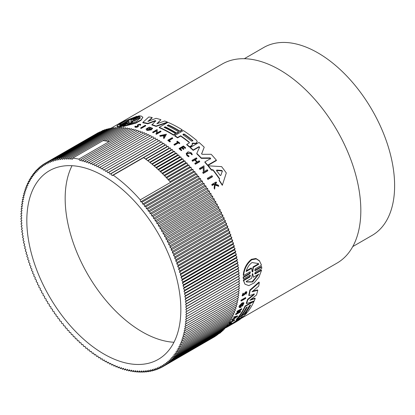 <?xml version="1.0" encoding="UTF-8"?>
<svg xmlns="http://www.w3.org/2000/svg" width="415" height="415" viewBox="0 0 415 415"><rect width="100%" height="100%" fill="white"/><g stroke="black" fill="none" stroke-linecap="round" stroke-linejoin="round"><path stroke-width="0.62" d="M261.533 270.305L255.267 273.921L254.95 273.526L261.217 269.911L261.533 270.305L258.986 277.132L254.141 282.911L248.808 285.613L244.98 284.197L243.283 280.265L249.55 276.649L250.209 275.591M243.283 280.265L243.6 280.659L249.861 277.038L250.421 275.342L249.887 275.29L243.434 279.015L243.107 277.049L249.56 273.329L250.193 272.256M243.107 277.049L243.429 277.453L249.882 273.729L250.39 271.991L249.846 271.924L243.579 275.544L243.252 275.14C243.901 268.495 246.629 263.214 251.433 259.302L255.92 258.478L259.365 260.698L261.512 265.19L255.246 268.811L254.737 270.554L255.277 270.611L261.73 266.887L261.735 268.453L255.282 272.178L254.737 273.874L255.267 273.921M255.277 270.611L254.955 270.212L261.409 266.487L261.73 266.887M241.188 301.031L240.902 300.673A114.898 66.338 -120 0 0 241.037 300.164L245.545 297.56L245.83 297.918A115.349 66.597 60 0 1 245.696 298.427L241.188 301.031A115.349 66.597 -120 0 0 241.323 300.522L245.83 297.918M229.262 323.882L228.987 323.534A114.898 66.338 -120 0 0 230.164 322.232L234.454 319.757L234.729 320.1A115.349 66.597 60 0 1 234.439 320.432L230.579 322.663A115.349 66.597 -120 0 1 229.687 323.638L229.262 323.882A115.349 66.597 -120 0 0 230.444 322.58L234.729 320.1M226.927 325.687L230.486 323.633A114.898 66.338 -120 0 0 231.134 323.036L231.497 322.829L231.778 323.176A115.349 66.597 60 0 1 230.185 324.592L229.728 324.68M246.401 292.658L245.364 293.281L244.513 294.712L242.381 295.983L242.09 295.62L243.112 293.083L243.475 293.867L242.837 295.449L244.155 294.671L246.074 292.103L246.899 292.087L246.022 294.256L245.644 293.493L246.168 292.585M244.155 294.671L243.859 294.308L245.779 291.735L246.603 291.719L246.899 292.087M246.022 294.256L245.644 293.493M225.76 327.119L227.508 326.107L227.788 326.46A115.349 66.597 60 0 1 226.253 327.508L225.827 327.637A115.349 66.597 60 0 1 224.614 328.457L224.546 328.493M234.112 318.129L234.387 318.471L232.478 319.877A115.349 66.597 60 0 1 232.151 320.318L231.876 319.97A114.898 66.338 -120 0 0 232.198 319.534L234.112 318.129A114.898 66.338 -120 0 0 234.527 317.532M234.387 318.471A115.349 66.597 -120 0 0 235.17 317.345L233.987 317.693L233.707 317.351A114.898 66.338 -120 0 0 234.008 316.878L237.473 315.857L237.748 316.199L232.151 320.318M238.615 312.267L240.244 311.328L240.524 311.67A115.349 66.597 60 0 1 240.301 312.075L235.793 314.674L235.518 314.331A114.898 66.338 -120 0 0 235.736 313.932L238.988 310.965M236.322 313.59L236.602 313.937L240.435 310.13L237.167 312.013L236.892 311.67A114.898 66.338 -120 0 0 237.095 311.24L241.603 308.641L241.883 308.983L237.349 313.501L240.524 311.67M238.999 306.69L239.367 307.645L238.999 306.69A114.898 66.338 -120 0 0 239.284 305.902L242.116 302.872L243.667 302.691L243.953 303.038L242.479 306.146L241.955 305.559L243.045 303.801M240.695 306.991L240.415 306.644A114.898 66.338 -120 0 0 240.767 305.715L241.219 305.456L241.504 305.803L241.053 306.062A115.349 66.597 60 0 1 240.695 306.991L240.072 306.944L242.184 303.884L243.252 303.749L242.236 305.907M249.954 305.399A114.898 66.338 -120 0 1 244.866 313.159L245.141 313.507A115.349 66.597 -120 0 0 250.603 305.02L249.332 305.756A115.349 66.597 60 0 1 243.87 314.238L241.831 315.416L241.551 315.073A114.898 66.338 -120 0 0 246.64 307.308M241.831 315.416A115.349 66.597 -120 0 0 247.293 306.934L246.277 307.52A115.349 66.597 60 0 1 240.809 316.002L238.765 317.185L238.49 316.842A114.898 66.338 -120 0 0 245.073 306.016L253.28 301.28M246.557 312.687L246.78 312.967A115.349 66.597 60 0 1 238.589 320.339L228.743 326.107L228.458 325.754A114.898 66.338 -120 0 0 230.413 324.452L233.868 322.403L234.148 322.751A115.349 66.597 -120 0 0 239.528 318.02L236.488 319.778L236.213 319.431A114.898 66.338 -120 0 0 237.837 317.625L238.713 317.122M240.954 315.825L241.779 315.348M244.01 314.062L245.089 313.439M233.868 322.403A114.898 66.338 -120 0 0 238.075 318.865M249.856 290.085L250.146 290.448A115.349 66.597 60 0 1 249.036 295.641L248.751 295.283A114.898 66.338 -120 0 0 249.856 290.085L258.996 282.076L259.292 282.449A115.349 66.597 60 0 1 258.69 286.137L252.03 291.807L257.798 290.256A115.349 66.597 60 0 1 256.444 295.039L249.856 300.273L255.209 298.515A115.349 66.597 60 0 1 254.198 300.958L246.515 303.593A115.349 66.597 -120 0 0 247.895 299.682L254.058 294.728L253.939 293.773M252.782 291.174L257.513 289.898L257.798 290.256M250.805 299.526L254.929 298.167L255.209 298.515M246.515 303.593L246.235 303.24A114.898 66.338 -120 0 0 247.61 299.329L253.773 294.375M227.622 326.252A114.898 66.338 -120 0 0 227.892 326.097L228.468 325.765M212.423 176.37L212.423 176.816L207.915 179.415A114.898 66.338 -120 0 0 207.412 178.735L207.412 178.294L211.92 175.69A115.349 66.597 60 0 1 212.423 176.37L207.915 178.974A115.349 66.597 -120 0 0 207.412 178.294M172.702 138.06L168.838 140.291A115.349 66.597 -120 0 1 170.399 141.333L169.974 141.951A114.898 66.338 -120 0 0 167.899 140.566L167.899 140.197L172.184 137.718A115.349 66.597 60 0 1 172.702 138.06L172.702 138.428L169.138 140.488M179.794 143.097L179.43 143.683A114.898 66.338 -120 0 0 178.45 142.936L174.523 145.203A114.898 66.338 -120 0 0 174.01 144.825L174.01 144.451L177.936 142.184A115.349 66.597 -120 0 0 176.883 141.416L177.247 141.204A115.349 66.597 60 0 1 179.794 143.097L179.43 143.683M177.656 142.35A114.898 66.338 -120 0 0 176.883 141.785L176.883 141.416M192.238 154.364L191.621 154.313L190.931 153.135L186.776 153.7L187.487 155.122L188.939 155.926L188.867 156.782L188.867 156.393L187.046 155.381L186.148 153.591L188.073 151.797L191.372 152.881L192.238 154.364L192.238 154.754L191.621 154.702L190.931 153.524L187.362 153M188.867 156.782L187.046 155.765L186.148 153.591M214.654 189.141L214.654 188.664A115.349 66.597 -120 0 0 214.156 187.907L214.156 188.379A114.898 66.338 -120 0 1 214.654 189.141L215.11 185.064L218.721 186.325L218.721 185.847A115.349 66.597 60 0 0 218.233 185.111L215.255 184.089A115.349 66.597 -120 0 0 214.851 183.492L216.506 182.538L216.506 182.999L215.074 183.824M214.571 184.877L213.735 184.602L212.215 185.479A114.898 66.338 -120 0 0 211.832 184.919L211.832 184.457L216.122 181.978A115.349 66.597 -120 0 1 216.506 182.538M185.287 148.409L185.65 147.818L185.287 148.409A114.898 66.338 -120 0 0 183.529 146.936L182.522 147.517M183.529 146.936L183.529 146.557L182.252 147.299A115.349 66.597 60 0 1 184.006 148.767L183.482 149.447A114.898 66.338 -120 0 0 181.729 147.979L180.255 148.829M181.729 147.979L181.729 147.6L179.986 148.606A115.349 66.597 60 0 1 181.739 150.074L181.36 150.676A114.898 66.338 -120 0 0 179.14 148.819L179.14 148.446L183.43 145.971A115.349 66.597 60 0 1 185.65 147.818M196.772 162.192A114.898 66.338 -120 0 0 194.723 160.029L192.602 161.259A114.898 66.338 -120 0 0 192.088 160.73L192.088 160.335L196.378 157.861A115.349 66.597 -120 0 1 196.886 158.385L196.886 158.779L195.226 159.744M196.886 158.385L194.977 159.49A115.349 66.597 60 0 1 197.27 161.902L199.179 160.802A115.349 66.597 60 0 1 199.688 161.352L199.688 161.757L195.403 164.231A114.898 66.338 -120 0 0 194.894 163.681L194.894 163.277L197.016 162.052A115.349 66.597 -120 0 0 194.723 159.635L192.602 160.859A115.349 66.597 -120 0 0 192.088 160.335M207.796 170.378L207.796 170.804L203.288 173.408A114.898 66.338 -120 0 0 202.779 172.78L203.366 172.018L203.272 167.136L200.009 169.024A115.349 66.597 -120 0 0 199.496 168.428L204.009 165.824L204.118 171.587L207.293 169.756A115.349 66.597 60 0 1 207.796 170.378L203.288 172.982A115.349 66.597 -120 0 0 202.779 172.355M203.366 172.443L203.272 167.551L200.009 169.439A114.898 66.338 -120 0 0 199.496 168.843L199.496 168.428M226.3 172.956L222.305 185.323A114.898 66.338 -120 0 0 219.146 180.587L219.634 178.73A115.349 66.597 -120 0 0 213.014 169.792L211.427 169.688A115.349 66.597 -120 0 0 208.273 165.829L221.605 166.623A115.349 66.597 60 0 1 226.3 172.956L222.305 185.323M219.525 179.036A114.898 66.338 -120 0 0 213.014 170.223L211.427 170.119A114.898 66.338 -120 0 0 208.273 166.244L208.273 165.829M180.629 136.11L180.629 135.741A115.349 66.597 -120 0 1 189.193 142.148L189.193 142.521A114.898 66.338 -120 0 0 180.629 136.11L177.589 137.863A114.898 66.338 -120 0 0 174.715 135.954L174.715 135.586L183.383 130.585A115.349 66.597 60 0 1 196.549 140.327L197.25 141.619L196.549 143.113L195.564 143.683L192.622 143.46L192.187 143.896M192.109 143.325L192.441 144.721L191.574 145.976L189.567 147.138A114.898 66.338 -120 0 0 186.766 144.778L186.766 144.399L189.193 142.993L189.193 142.148M201.747 154.079L201.607 153.607L202.297 154.313L211.178 154.292A115.349 66.597 60 0 1 216.376 160.164L216.376 160.579L207.713 165.58A114.898 66.338 -120 0 0 204.875 162.306L204.875 161.897L210.623 158.577L210.213 157.892L201.27 157.965A115.349 66.597 -120 0 0 196.793 153.41L199.615 147.097L198.935 146.671L193.193 149.986A115.349 66.597 -120 0 0 190.35 147.439L199.018 142.438A115.349 66.597 60 0 1 204.216 147.201L201.607 153.856M210.623 158.987L210.213 158.297L201.27 158.364A114.898 66.338 -120 0 0 196.793 153.804L196.793 153.41M199.615 147.481L198.935 147.055L193.193 150.375A114.898 66.338 -120 0 0 190.35 147.823L190.35 147.439M204.216 147.201L201.607 154.001M241.182 318.424L337.032 263.089A114.898 66.338 -120 0 0 354.643 171.022A114.898 66.338 -120 0 0 279.58 69.772A114.898 66.338 -120 0 0 222.134 64.081L110.463 128.551M176.588 133.423L176.588 133.054L178.626 131.877L178.626 132.25L176.588 133.423A114.898 66.338 -120 0 0 173.034 131.285A114.898 66.338 -120 0 0 165.129 127.161L165.129 126.793L164.107 127.379A115.349 66.597 60 0 1 175.566 133.646L175.566 134.014L173.522 135.191A114.898 66.338 -120 0 0 169.968 133.054A114.898 66.338 -120 0 0 159.261 127.69L159.261 127.317L167.925 122.316A115.349 66.597 60 0 1 182.185 129.822L182.185 130.191L179.897 131.514A114.898 66.338 -120 0 0 176.344 129.371A114.898 66.338 -120 0 0 168.438 125.252L167.52 125.781M164.091 136.644A114.898 66.338 -120 0 0 163.92 136.545A114.898 66.338 -120 0 0 162.68 135.845L160.403 136.322A114.898 66.338 -120 0 0 159.775 135.98L159.775 135.612L166.436 134.206L164.086 138.439A114.898 66.338 -120 0 0 163.453 138.065L163.453 137.692A115.349 66.597 60 0 1 164.086 138.071L164.086 138.439M155.786 121.18L155.174 121.004L147.782 123.81A114.898 66.338 -120 0 0 142.848 122.778L142.848 122.383A115.349 66.597 60 0 1 147.782 123.426L147.782 123.81M142.848 122.383L148.819 116.989A115.349 66.597 60 0 1 152.149 117.492L152.149 117.886L148.554 121.206M152.149 117.492L147.844 121.481L156.066 118.332A115.349 66.597 60 0 1 160.921 119.702L157.41 123.587M160.921 119.702L156.834 123.794L164.677 121.014A115.349 66.597 60 0 1 167.453 122.114L167.453 122.487L156.092 126.419A114.898 66.338 -120 0 0 151.88 124.962L155.786 120.796L155.174 120.625L147.782 123.426M147.475 130.424L147.475 130.045L151.574 129.449L151.574 129.822L147.475 130.424A114.898 66.338 -120 0 0 146.614 130.118L146.059 128.977L149.317 127.109L152.518 128.261L151.517 128.479L151.517 128.852L152.497 128.806L152.497 128.432M152.518 128.261L152.497 128.806M150.873 128.059L147.574 128.51M149.784 129.579A114.898 66.338 -120 0 0 149.327 129.413L149.327 129.034A115.349 66.597 60 0 1 150.355 129.418L147.704 129.511L147.045 128.858L150.873 127.685L151.532 128.359M156.538 133.677L156.439 130.839L153.177 132.727A114.898 66.338 -120 0 0 152.668 132.499L152.668 132.131L157.176 129.527L157.285 132.873L160.46 131.041A115.349 66.597 60 0 1 160.963 131.29L156.455 133.895A115.349 66.597 -120 0 0 155.952 133.646L156.538 133.308L156.439 130.839M160.963 131.29L160.963 131.659L156.455 134.263A114.898 66.338 -120 0 0 155.952 134.019L155.952 133.646M135.031 126.622L135.378 127.332C137.178 127.343 138.205 126.928 138.47 126.093L138.47 125.704C138.205 126.539 137.178 126.954 135.378 126.943L135.031 126.233L135.648 126.212L135.648 126.591M137.796 126.285L137.49 125.314C137.059 124.386 141.676 123.665 140.509 124.863L139.845 124.884L139.845 125.273L140.509 125.252L140.654 124.578L140.509 125.252M145.696 125.46L145.696 125.844L141.183 128.448A114.898 66.338 -120 0 0 140.68 128.318L140.68 127.934L145.188 125.33A115.349 66.597 60 0 1 145.696 125.46L141.183 128.064A115.349 66.597 -120 0 0 140.68 127.934M127.825 122.684L127.825 123.11L120.775 126.897L120.21 126.949L120.21 126.518L126.658 122.799C127.089 122.342 126.648 122.399 125.335 122.959L119.069 126.58L116.978 126.03L118.83 124.256L124.22 121.201L137.002 116.226L130.735 119.842L130.735 120.137L130.735 119.842L130.735 120.137L132.058 119.681L138.506 115.956L139.673 115.842L133.225 119.567L133.225 119.899L133.225 119.567L133.225 119.899L134.553 119.473L140.82 115.858L142.91 117.253L141.048 119.868L135.85 122.752L122.887 126.212L129.153 122.596C129.584 122.114 129.143 122.145 127.825 122.684L121.377 126.409L121.377 126.834M125.335 122.959L125.335 123.395L119.069 127.011L116.978 126.487L116.978 126.03M137.002 116.226L137.002 116.657L131.114 120.06M139.673 115.842L139.673 116.267L133.433 119.873M142.91 117.253L141.048 120.267L135.845 123.156L122.887 126.632L122.887 126.212M134.839 126.964L135.031 126.233M137.49 125.704L137.49 125.314L137.796 125.895L135.866 126.663L135.648 126.212L135.866 126.663M121.377 126.409L120.21 126.518M239.284 305.902L239.569 306.254L242.401 303.225L243.953 303.038M243.579 275.544C244.243 268.91 246.982 263.644 251.786 259.743L256.263 258.908L259.702 261.118M352.776 246.567L372.156 235.372A108.46 62.618 -120 0 0 388.782 148.466A108.46 62.618 -120 0 0 317.926 52.892A108.46 62.618 -120 0 0 263.696 47.517L244.316 58.707M241.26 317.164L242.531 316.432A115.349 66.597 60 0 1 237.344 320.925L236.073 321.661A115.349 66.597 -120 0 0 241.26 317.164M246.111 271.535C247.21 267.561 249.197 264.568 252.076 262.545L258.322 263.541L258.789 264.215L253.347 267.353L252.834 271.695L252.315 271.996L251.552 268.391L246.111 271.535M252.33 274.201L252.585 273.739L252.839 273.905L253.368 277.262L258.83 274.108L252.626 282.003L246.541 281.993L246.157 281.427L251.62 278.273L252.33 274.201M103.828 353.979A108.912 62.878 60 0 1 32.681 258.006A108.912 62.878 60 0 1 49.375 170.736A108.912 62.878 60 0 1 103.828 176.131A108.912 62.878 60 0 1 174.98 272.1A108.912 62.878 60 0 1 158.286 359.374A108.912 62.878 60 0 1 103.828 353.979M72.034 165.704A108.912 62.878 -120 0 0 142.174 331.839A108.912 62.878 -120 0 0 173.968 342.266M165.129 127.161L164.465 127.545M193.193 150.375L193.193 149.986M201.27 158.364L201.27 157.965M207.713 165.58L207.713 165.165A115.349 66.597 -120 0 0 204.875 161.897M216.376 160.164L207.713 165.165M156.092 126.419L156.092 126.046A115.349 66.597 -120 0 0 151.88 124.588M167.453 122.114L156.092 126.046M177.589 137.863L177.589 137.495A115.349 66.597 -120 0 0 174.715 135.586M180.629 135.741L177.589 137.495M189.448 142.599L189.193 142.993M189.567 147.138L189.567 146.754A115.349 66.597 -120 0 0 186.766 144.399M191.574 145.976L191.574 145.598L189.567 146.754M192.441 144.342L191.574 145.598M192.187 143.517L192.622 143.082L192.622 143.46M195.564 143.683L195.564 143.305L192.622 143.082M197.25 141.619L196.549 142.734L195.564 143.305M168.438 125.252L168.438 124.884L167.162 125.615A115.349 66.597 60 0 1 178.626 131.877M179.897 131.514L179.897 131.145A115.349 66.597 -120 0 0 168.438 124.884M182.185 129.822L179.897 131.145M173.522 135.191L173.522 134.823A115.349 66.597 -120 0 0 159.261 127.317M175.566 133.646L173.522 134.823M176.588 133.054A115.349 66.597 -120 0 0 165.129 126.793M211.427 170.119L211.427 169.688M213.014 170.223L213.014 169.792M222.305 184.841A115.349 66.597 -120 0 0 219.146 180.12M151.574 129.449A115.349 66.597 -120 0 0 149.779 128.775L149.327 129.034M146.614 130.118L146.059 128.977M147.475 130.045A115.349 66.597 -120 0 0 146.614 129.739M200.009 169.439L200.009 169.024M203.272 167.551L203.272 167.136M203.288 173.408L203.288 172.982M156.455 134.263L156.455 133.895M153.177 132.727L153.177 132.354A115.349 66.597 -120 0 0 152.668 132.131M156.439 130.466L153.177 132.354M162.68 135.845L162.68 135.472A115.349 66.597 -120 0 1 164.257 136.374L163.453 137.692M166.436 134.206L164.086 138.071M160.403 136.322L160.403 135.954A115.349 66.597 -120 0 0 159.775 135.612M162.68 135.472L160.403 135.954M192.602 161.259L192.602 160.859M194.723 160.029L194.723 159.635M195.403 164.231L195.403 163.826A115.349 66.597 -120 0 0 194.894 163.277M199.688 161.352L195.403 163.826M181.36 150.676L181.36 150.292A115.349 66.597 -120 0 0 179.14 148.446M181.739 150.074L181.36 150.292M183.482 149.447L183.482 149.068A115.349 66.597 -120 0 0 181.729 147.6M184.006 148.767L183.482 149.068M185.287 148.031A115.349 66.597 -120 0 0 183.529 146.557M138.128 125.091L138.47 125.704M138.143 125.154C138.885 124.474 139.45 124.386 139.845 124.884L139.917 124.733M212.215 185.479L212.215 185.012A115.349 66.597 -120 0 0 211.832 184.457M213.735 184.602L213.735 184.136L212.215 185.012M214.156 187.907L214.571 184.41L213.735 184.136M215.11 185.064L214.654 188.664M218.721 185.847L215.11 184.592M191.621 154.313L191.621 154.702M188.939 155.926L188.867 156.393M174.523 145.203L174.523 144.83A115.349 66.597 -120 0 0 174.01 144.451M178.45 142.936L178.45 142.568L174.523 144.83M179.43 143.31A115.349 66.597 -120 0 0 178.45 142.568M169.974 141.951L169.974 141.582A115.349 66.597 -120 0 0 167.899 140.197M170.399 141.333L169.974 141.582M141.183 128.448L141.183 128.064M207.915 179.415L207.915 178.974M129.428 122.332L129.153 122.596M119.069 127.011L119.069 126.58M126.933 122.55L126.658 122.799M236.841 321.449A115.349 66.597 60 0 1 236.311 321.76L227.643 326.766A115.349 66.597 -120 0 0 228.177 326.455L236.841 321.449M227.892 326.097L228.177 326.455M226.066 327.617L226.076 327.622A115.349 66.597 -120 0 0 227.643 326.766M254.359 294.152L249.036 295.641M254.229 294.131L254.058 294.728M247.61 299.329L247.895 299.682M250.146 290.448L259.292 282.449M237.837 317.625L238.117 317.968L246.78 312.967M236.488 319.778A115.349 66.597 -120 0 0 238.117 317.968M234.148 322.751L233.126 323.404L232.846 323.052M230.413 324.452L230.699 324.805L233.126 323.404M228.743 326.107A115.349 66.597 -120 0 0 230.699 324.805M253.804 301.093L254.016 301.363A115.349 66.597 60 0 1 247.428 312.184L245.141 313.507M245.073 306.016L245.353 306.363L254.016 301.363M238.765 317.185A115.349 66.597 -120 0 0 245.353 306.363M239.367 307.645L240.876 307.411A115.349 66.597 -120 0 0 241.504 305.803M240.767 305.715L241.053 306.062M239.279 307.043A115.349 66.597 -120 0 0 239.569 306.254M235.736 313.932L236.016 314.274L236.602 313.937M235.793 314.674A115.349 66.597 -120 0 0 236.016 314.274M237.095 311.24L237.37 311.587L241.883 308.983M237.167 312.013A115.349 66.597 -120 0 0 237.37 311.587M232.198 319.534L232.478 319.877M234.008 316.878L234.283 317.226L237.748 316.199M233.987 317.693A115.349 66.597 -120 0 0 234.283 317.226M224.525 328.343L227.788 326.46M224.541 328.462A115.349 66.597 -120 0 0 225.309 327.938L224.531 328.384M225.89 327.72A115.349 66.597 -120 0 0 227.109 326.896L225.833 327.632M242.381 295.983L243.408 293.447M245.945 292.668C246.629 292.559 246.624 292.954 245.934 293.856M231.134 323.036L231.414 323.384L231.778 323.176M230.486 323.633L230.766 323.98A115.349 66.597 -120 0 0 231.414 323.384M226.829 326.237L230.766 323.98M226.455 326.455L226.523 326.532A115.349 66.597 -120 0 0 226.839 326.247M229.822 324.8A115.349 66.597 -120 0 0 230.444 324.265L226.523 326.532M230.164 322.232L230.444 322.58M241.037 300.164L241.323 300.522M244.98 284.197L243.6 280.659M243.434 279.015L243.429 277.453M126.29 128.629L125.434 127.696L72.708 158.136L72.122 159.443L70.7 157.949L123.426 127.509L124.251 128.375M72.708 158.136A117.497 67.837 60 0 1 78.845 159.132L109.202 141.608A117.497 67.837 -120 0 0 107.137 141.204A117.497 67.837 -120 0 0 105.088 140.867L127.457 127.955L128.349 128.956M107.137 141.204L129.506 128.287L130.424 129.356M109.202 141.608L131.571 128.692L132.52 129.828M70.7 157.949L70.156 159.293L68.719 157.835L68.21 159.22L66.758 157.793L66.291 159.215L64.823 157.83L64.392 159.287L62.919 157.933L62.525 159.427L61.041 158.115L60.689 159.64L59.189 158.369L58.878 159.925L57.369 158.696L57.099 160.289L55.584 159.095L55.351 160.714L53.831 159.568L53.634 161.217L52.108 160.112L51.953 161.793L50.423 160.73L50.314 162.436L48.778 161.419L48.705 163.147L47.165 162.177L47.134 163.935L45.598 163.007L45.603 164.786L44.063 163.904L44.109 165.71L42.574 164.874L42.662 166.7L41.127 165.912L41.256 167.759L39.721 167.017L39.887 168.879L38.362 168.189L38.569 170.072L37.044 169.429L37.288 171.328L35.773 170.736L36.058 172.645L34.549 172.106L34.876 174.03L33.371 173.537L33.74 175.472L32.245 175.031L32.65 176.982L31.161 176.588L31.607 178.549L30.134 178.206L30.617 180.172L29.154 179.887L29.673 181.858L28.225 181.62L28.785 183.601L27.354 183.414L27.945 185.396L26.529 185.266L27.162 187.248L25.756 187.165L26.425 189.152L25.04 189.126L25.746 191.108L24.376 191.133L25.118 193.12L23.769 193.193L24.542 195.175L23.214 195.304L24.023 197.281L22.716 197.457L23.562 199.433L22.275 199.662L23.152 201.628L21.886 201.913L22.794 203.869L21.554 204.201L22.498 206.151L21.279 206.535L22.254 208.47L21.061 208.906L22.068 210.836L20.9 211.318L21.938 213.232L20.797 213.767L21.86 215.665L20.75 216.251L21.845 218.134L20.76 218.767L21.881 220.63L20.828 221.32L21.974 223.161L20.947 223.898L22.125 225.719L21.129 226.502L22.327 228.307L21.367 229.137L22.592 230.916L21.658 231.793L22.908 233.552L22.011 234.475L23.282 236.208L22.415 237.178L23.707 238.884L22.877 239.896L24.189 241.577L23.396 242.635L24.729 244.29L23.966 245.39L25.32 247.013L24.594 248.154L25.963 249.747L25.274 250.935L26.664 252.496L26.01 253.721L27.416 255.251L26.799 256.517L28.22 258.011L27.639 259.318L29.076 260.781L28.531 262.124L29.984 263.551L29.475 264.931L30.938 266.321L30.471 267.742L31.95 269.091L31.519 270.549L33.003 271.856L32.614 273.35L34.113 274.621L33.76 276.146L35.265 277.376L34.953 278.932L36.463 280.125L36.193 281.712L37.713 282.864L37.474 284.483L39.005 285.587L38.808 287.237L40.338 288.295L40.182 289.976L41.718 290.993L41.604 292.7L43.139 293.67L43.067 295.402L44.602 296.326L44.571 298.084L46.107 298.966L46.117 300.745L47.652 301.575L47.699 303.381L49.235 304.164L49.323 305.99L50.853 306.726L50.983 308.568L52.513 309.258L52.679 311.12L54.204 311.764L54.412 313.641L55.926 314.233L56.175 316.126L57.685 316.671L57.976 318.58L59.475 319.068L59.802 320.992L61.296 321.433L61.664 323.368L63.147 323.762L63.552 325.708L65.025 326.045L65.466 328L66.929 328.291L67.406 330.252L68.854 330.49L69.378 332.462L70.809 332.643L71.364 334.62L72.786 334.755L73.377 336.736L74.783 336.814L75.416 338.801L76.801 338.827L77.465 340.814L78.834 340.788L79.54 342.774L80.889 342.697L81.625 344.683L82.953 344.554L83.731 346.535L85.039 346.359L85.848 348.335L87.134 348.102L87.975 350.073L89.241 349.793L90.117 351.759L91.357 351.422L92.265 353.383L93.484 352.994L94.423 354.944L95.616 354.509L96.586 356.444L97.753 355.956L98.76 357.886L99.896 357.346L100.928 359.26L102.043 358.669L103.107 360.568L104.186 359.93L105.28 361.813L106.333 361.128L107.454 362.99L108.476 362.259L109.627 364.1L110.618 363.322L111.791 365.148L112.756 364.318L113.954 366.123L114.888 365.247L116.112 367.026L117.009 366.103L118.254 367.861L119.121 366.896L120.392 368.629L121.227 367.612L122.518 369.324L123.317 368.266L124.63 369.947L125.397 368.842L126.731 370.496L127.457 369.35L128.811 370.974L129.506 369.786L130.881 371.378L131.534 370.154L132.925 371.716L133.547 370.445L134.953 371.975L135.534 370.668L136.96 372.162L137.505 370.813L138.942 372.276L139.45 370.891L140.903 372.312L141.37 370.891L142.833 372.281L143.263 370.823L144.742 372.172L145.131 370.683L146.62 371.99L146.972 370.465L148.471 371.741L148.783 370.18L150.287 371.409L150.562 369.822L152.077 371.01L152.31 369.392L153.83 370.538L154.022 368.888L155.552 369.993L155.703 368.318L157.233 369.376L157.347 367.674L158.883 368.691L158.955 366.959L160.491 367.934L160.527 366.175L162.063 367.104L162.058 365.319L163.593 366.201L163.546 364.401L165.087 365.231L164.999 363.41L166.534 364.194L166.405 362.352L167.94 363.089L167.769 361.226L169.299 361.916L169.092 360.038L170.617 360.677L170.368 358.783L171.888 359.374L171.603 357.465L173.112 358.005L172.785 356.08L174.29 356.573L173.921 354.633L175.415 355.074L175.011 353.129L176.494 353.518L176.053 351.562L177.527 351.899L177.044 349.933L178.502 350.224L177.983 348.252L179.43 348.486L178.875 346.509L180.307 346.696L179.711 344.715L181.132 344.844L180.499 342.863L181.9 342.94L181.236 340.954L182.621 340.985L181.915 338.998L183.28 338.977L182.543 336.99L183.892 336.913L183.114 334.931L184.447 334.806L183.638 332.83L184.945 332.648L184.099 330.677L185.386 330.444L184.509 328.483L185.775 328.198L184.862 326.242L186.102 325.905L185.163 323.959L186.376 323.576L185.406 321.635L186.594 321.2L185.593 319.275L186.755 318.787L185.723 316.878L186.864 316.339L185.801 314.446L186.911 313.859L185.816 311.976L186.9 311.338L185.78 309.476L186.833 308.791L185.687 306.944L186.709 306.213L185.536 304.387L186.532 303.604L185.329 301.804L186.294 300.974L185.069 299.189L185.998 298.312L184.753 296.554L185.65 295.636L184.379 293.898L185.246 292.933L183.949 291.226L184.784 290.21L183.466 288.529L184.265 287.476L182.932 285.821L183.695 284.721L182.341 283.097L183.067 281.951L181.692 280.358L182.387 279.176L180.997 277.614L181.651 276.385L180.245 274.86L180.862 273.589L179.441 272.095L180.022 270.788L178.585 269.33L179.13 267.981L177.677 266.56L178.185 265.175L176.717 263.79L177.189 262.368L175.711 261.019L176.142 259.562L174.653 258.249L175.047 256.761L173.548 255.49L173.901 253.964L172.396 252.73L172.707 251.174L171.193 249.986L171.468 248.393L169.948 247.247L170.181 245.628L168.656 244.523L168.853 242.874L167.323 241.81L167.473 240.135L165.943 239.118L166.057 237.411L164.516 236.436L164.594 234.708L163.054 233.78L163.09 232.026L161.549 231.145L161.544 229.365L160.008 228.53L159.962 226.73L158.426 225.942L158.338 224.121L156.803 223.384L156.678 221.537L155.148 220.847L154.982 218.985L153.457 218.347L153.249 216.469L151.729 215.878L151.485 213.979L149.971 213.44L149.685 211.531L148.181 211.038L147.859 209.113L146.365 208.672L145.997 206.737L144.513 206.348L144.109 204.403L142.636 204.061L142.195 202.105L140.732 201.82L140.249 199.854A117.497 67.837 -120 0 0 113.233 175.166L112.045 175.602L111.07 173.662L109.908 174.15L108.901 172.225L107.765 172.765L106.728 170.85L105.618 171.437L104.554 169.538L103.47 170.176L102.381 168.298L101.327 168.983L100.207 167.115L99.18 167.852L98.033 166.005L97.043 166.788L95.865 164.963L94.905 165.793L93.702 163.987L92.773 164.864L91.549 163.079L90.652 164.003L89.401 162.244L88.535 163.214L87.264 161.482L86.434 162.493L85.142 160.787L84.344 161.845L83.026 160.164L82.263 161.264L80.93 159.614L133.656 129.174L134.626 130.372M83.026 160.164L135.752 129.724L136.748 130.995M85.142 160.787L137.868 130.346L138.88 131.685M87.264 161.482L139.99 131.041L141.022 132.442M89.401 162.244L142.127 131.804L143.175 133.277M91.549 163.079L144.275 132.639L145.333 134.18M93.702 163.987L146.428 133.547L147.496 135.155M95.865 164.963L148.591 134.522L149.67 136.193M98.033 166.005L150.759 135.565L151.843 137.303M100.207 167.115L152.933 136.675L154.017 138.48M102.381 168.298L155.106 137.853L156.19 139.725M104.554 169.538L157.28 139.098L158.343 140.996L159.453 140.41L160.491 142.319L161.627 141.785L162.633 143.709L163.795 143.222L164.771 145.162L165.959 144.726L166.903 146.671L168.117 146.288L169.03 148.243L170.269 147.911L171.146 149.877L172.407 149.592L173.252 151.563L174.539 151.335L175.348 153.311L176.655 153.13L177.428 155.111L178.756 154.987L179.498 156.969L180.847 156.896L181.552 158.878L182.916 158.857L183.586 160.838L184.971 160.87L185.604 162.851L187.004 162.934L187.601 164.916L189.017 165.046L189.577 167.022L191.009 167.209L191.528 169.18L192.975 169.413L193.457 171.379L194.92 171.665L195.361 173.62L196.835 173.963L197.239 175.908L198.723 176.297L199.086 178.232L200.58 178.673L200.907 180.598L202.411 181.09L202.696 182.999L204.211 183.539L204.455 185.438L205.975 186.029L206.182 187.907L207.708 188.545L207.874 190.407L209.404 191.097L209.528 192.939L211.064 193.681L211.152 195.501L212.688 196.29L212.734 198.09L214.27 198.925L214.275 200.704L215.816 201.581L215.779 203.34L217.32 204.268L217.242 205.996L218.783 206.971L218.669 208.672L220.199 209.694L220.049 211.37L221.579 212.433L221.382 214.083L222.907 215.188L222.673 216.806L224.193 217.953L223.918 219.545L225.433 220.733L225.122 222.29L226.626 223.524L226.274 225.049L227.773 226.32L227.379 227.809L228.867 229.122L228.437 230.579L229.915 231.928L229.443 233.349L230.911 234.734L230.403 236.119L231.855 237.541L231.311 238.89L232.748 240.347L232.167 241.655L233.588 243.149L232.971 244.419L234.376 245.945L233.723 247.174L235.113 248.735L234.418 249.918L235.793 251.511L235.066 252.657L236.42 254.281L235.658 255.381L236.991 257.03L236.192 258.089L237.51 259.769L236.675 260.786L237.971 262.493L237.105 263.458L238.376 265.195L237.479 266.114L238.724 267.872L237.795 268.749L239.019 270.533L238.054 271.363L239.258 273.163L238.262 273.947L239.434 275.773L238.412 276.504L239.559 278.351L238.506 279.036L239.626 280.898L238.542 281.536L239.637 283.414L186.911 313.859M238.547 284.047L239.59 285.899L186.864 316.339M238.501 286.526L239.481 288.347L186.755 318.787M238.392 288.98L239.32 290.759L186.594 321.2M238.231 291.392L239.102 293.135L186.376 323.576M238.008 293.768L238.827 295.464L186.102 325.905M237.728 296.103L238.501 297.757L185.775 328.198M237.396 298.395L238.111 300.004L185.386 330.444M237.001 300.647L237.671 302.208L184.945 332.648M236.55 302.851L237.173 304.366L184.447 334.806M236.047 305.015L236.617 306.472L183.892 336.913M235.481 307.126L236.005 308.532L183.28 338.977M234.864 309.191L235.347 310.545L182.621 340.985M234.195 311.209L234.625 312.5L181.9 342.94M233.463 313.169L233.858 314.404L181.132 344.844M232.68 315.084L233.033 316.251L180.307 346.696M231.845 316.941L232.156 318.046L179.43 348.486M230.953 318.741L231.228 319.783L178.502 350.224M230.014 320.484L230.252 321.459L177.527 351.899M229.018 322.17L229.22 323.077L176.494 353.518M227.97 323.799L228.141 324.634L175.415 355.074M226.87 325.37L227.015 326.133L174.29 356.573M225.719 326.875L225.838 327.565L173.112 358.005M224.52 328.322L224.614 328.934L171.888 359.374M223.27 329.707L223.343 330.236L170.617 360.677M221.973 331.025L222.025 331.476L169.299 361.916M220.63 332.28L220.666 332.648L167.94 363.089M219.239 333.473L166.534 364.194M217.802 334.594L165.087 365.231M216.319 335.652L163.593 366.201M214.788 336.643L162.063 367.104M44.063 163.904L98.386 132.608M47.165 162.177L100.036 131.825M48.778 161.419L101.717 131.119M50.423 160.73L103.148 130.289L103.428 130.481M52.108 160.112L104.834 129.672L105.182 129.921M53.831 159.568L106.556 129.127L106.961 129.433M55.584 159.095L108.31 128.655L108.772 129.018M57.369 158.696L110.094 128.256L110.613 128.681M59.189 158.369L111.915 127.929L112.486 128.411M61.041 158.115L113.762 127.675L114.384 128.219M62.919 157.933L115.645 127.493L116.309 128.105M64.823 157.83L117.549 127.389L118.259 128.059M66.758 157.793L119.484 127.353L120.236 128.09M68.719 157.835L121.445 127.395L122.233 128.194M183.191 134.927C182.797 134.118 183.222 133.874 184.468 134.19A115.349 66.597 60 0 1 192.679 140.374L192.944 140.851L191.403 141.11A115.349 66.597 -120 0 0 183.191 134.927L182.932 134.512M222.326 171.115L220.764 175.504L220.126 175.4A115.349 66.597 -120 0 0 216.563 170.591L216.723 170.051L221.849 170.477L222.341 171.016M216.563 170.591L216.563 171.027M165.113 134.968L164.392 136.151A115.349 66.597 -120 0 0 163.064 135.394L165.113 134.968M119.914 125.346C117.253 125.195 125.792 120.262 132.593 118.026L127.151 121.17L129.376 121.113L128.858 121.413L125.356 122.202L119.914 125.346L119.572 124.977M130.512 121.253L134.512 120.464L139.974 117.31L140.317 117.969L136.203 121.611L127.296 124.63L132.758 121.476L130.424 121.222M236.431 316.961L234.714 318.232A115.349 66.597 -120 0 0 235.367 317.283L236.431 316.961M192.679 140.374L192.679 140.752A114.898 66.338 -120 0 0 184.468 134.564L183.176 134.501M222.326 171.561L221.849 170.918L216.723 170.487M165.113 135.337L163.064 135.762M127.151 121.17L127.151 121.611L127.696 121.621M130.58 119.188L119.645 125.18M132.758 121.476L132.758 121.891L128.515 124.339M140.291 118.187L139.974 117.31M139.974 117.725L134.512 120.879L134.512 120.464M131.799 121.289L134.512 120.879M246.339 270.798L251.22 267.981L251.552 268.391M251.993 271.592L252.512 271.296L253.02 266.944L258.457 263.8L258.789 264.215M253.347 267.353L253.02 266.944M258.457 263.8L258.213 263.421M246.391 281.795L252.123 281.749L258.151 274.58M252.522 273.511L253.368 277.262M105.088 140.867A117.497 67.837 -120 0 0 103.065 140.607M80.93 159.614L80.199 160.755L78.845 159.132M140.249 199.854L170.607 182.33A117.497 67.837 -120 0 0 168.64 180.12A117.497 67.837 -120 0 0 166.648 177.962A117.497 67.837 -120 0 0 164.636 175.846A117.497 67.837 -120 0 0 162.602 173.781A117.497 67.837 -120 0 0 160.548 171.769A117.497 67.837 -120 0 0 158.478 169.808A117.497 67.837 -120 0 0 156.388 167.899A117.497 67.837 -120 0 0 154.287 166.047A117.497 67.837 -120 0 0 152.17 164.247A117.497 67.837 -120 0 0 150.038 162.509A117.497 67.837 -120 0 0 147.901 160.823A117.497 67.837 -120 0 0 145.748 159.199A117.497 67.837 -120 0 0 143.59 157.638L113.233 175.166M112.045 175.602L164.771 145.162M165.959 144.726L143.59 157.638M170.607 182.33L192.975 169.413M193.457 171.379L140.732 201.82M111.07 173.662L163.795 143.222M166.903 146.671L145.509 159.023M169.984 181.62L191.528 169.18M194.92 171.665L142.195 202.105M109.908 174.15L162.633 143.709M168.117 146.288L145.748 159.199M168.64 180.12L191.009 167.209M195.361 173.62L142.636 204.061M108.901 172.225L161.627 141.785M169.03 148.243L147.616 160.605M168.039 179.456L189.577 167.022M196.835 173.963L144.109 204.403M107.765 172.765L160.491 142.319M170.269 147.911L147.901 160.823M166.648 177.962L189.017 165.046M197.239 175.908L144.513 206.348M106.728 170.85L159.453 140.41M171.146 149.877L149.716 162.249M166.067 177.345L187.601 164.916M198.723 176.297L145.997 206.737M105.618 171.437L158.343 140.996M172.407 149.592L150.038 162.509M164.636 175.846L187.004 162.934M199.086 178.232L146.365 208.672M173.252 151.563L151.807 163.946M164.081 175.275L185.604 162.851M200.58 178.673L147.859 209.113M174.539 151.335L152.17 164.247M162.602 173.781L184.971 160.87M200.907 180.598L148.181 211.038M175.348 153.311L153.887 165.699M162.073 173.257L183.586 160.838M202.411 181.09L149.685 211.531M176.655 153.13L154.287 166.047M160.548 171.769L182.916 158.857M202.696 182.999L149.971 213.44M177.428 155.111L155.957 167.51M160.05 171.291L181.552 158.878M204.211 183.539L151.485 213.979M178.756 154.987L156.388 167.899M158.478 169.808L180.847 156.896M204.455 185.438L151.729 215.878M179.498 156.969L158.011 169.377M205.975 186.029L153.249 216.469M206.182 187.907L153.457 218.347M207.708 188.545L154.982 218.985M207.874 190.407L155.148 220.847M209.404 191.097L156.678 221.537M209.528 192.939L156.803 223.384M211.064 193.681L158.338 224.121M211.152 195.501L158.426 225.942M212.688 196.29L159.962 226.73M212.734 198.09L160.008 228.53M214.27 198.925L161.544 229.365M214.275 200.704L161.549 231.145M215.816 201.581L163.09 232.026M215.779 203.34L163.054 233.78M217.32 204.268L164.594 234.708M217.242 205.996L164.516 236.436M42.574 164.874L44.068 164.013M218.783 206.971L166.057 237.411M218.669 208.672L165.943 239.118M41.127 165.912L42.584 165.071M220.199 209.694L167.473 240.135M220.049 211.37L167.323 241.81M39.721 167.017L41.147 166.197M221.579 212.433L168.853 242.874M221.382 214.083L168.656 244.523M38.362 168.189L39.752 167.385M222.907 215.188L170.181 245.628M222.673 216.806L169.948 247.247M37.044 169.429L38.408 168.64M224.193 217.953L171.468 248.393M223.918 219.545L171.193 249.986M35.773 170.736L37.111 169.963M225.433 220.733L172.707 251.174M225.122 222.29L172.396 252.73M34.549 172.106L35.861 171.343M226.626 223.524L173.901 253.964M226.274 225.049L173.548 255.49M33.371 173.537L34.663 172.79M227.773 226.32L175.047 256.761M227.379 227.809L174.653 258.249M32.245 175.031L33.516 174.3M228.867 229.122L176.142 259.562M228.437 230.579L175.711 261.019M31.161 176.588L32.417 175.867M229.915 231.928L177.189 262.368M229.443 233.349L176.717 263.79M30.134 178.206L31.369 177.496M230.911 234.734L178.185 265.175M230.403 236.119L177.677 266.56M29.154 179.887L30.373 179.181M231.855 237.541L179.13 267.981M231.311 238.89L178.585 269.33M28.225 181.62L29.429 180.93M232.748 240.347L180.022 270.788M232.167 241.655L179.441 272.095M27.354 183.414L28.542 182.73M233.588 243.149L180.862 273.589M232.971 244.419L180.245 274.86M26.529 185.266L27.701 184.587M234.376 245.945L181.651 276.385M233.723 247.174L180.997 277.614M25.756 187.165L26.918 186.496M235.113 248.735L182.387 279.176M234.418 249.918L181.692 280.358M25.04 189.126L26.192 188.462M235.793 251.511L183.067 281.951M235.066 252.657L182.341 283.097M24.376 191.133L25.517 190.475M236.42 254.281L183.695 284.721M235.658 255.381L182.932 285.821M23.769 193.193L24.9 192.539M236.991 257.03L184.265 287.476M236.192 258.089L183.466 288.529M23.214 195.304L24.34 194.656M237.51 259.769L184.784 290.21M236.675 260.786L183.949 291.226M22.716 197.457L23.831 196.814M237.971 262.493L185.246 292.933M237.105 263.458L184.379 293.898M22.275 199.662L23.385 199.024M238.376 265.195L185.65 295.636M237.479 266.114L184.753 296.554M21.886 201.913L22.991 201.275M238.724 267.872L185.998 298.312M237.795 268.749L185.069 299.189M21.554 204.201L22.654 203.568M239.019 270.533L186.294 300.974M238.054 271.363L185.329 301.804M21.279 206.535L22.379 205.902M239.258 273.163L186.532 303.604M238.262 273.947L185.536 304.387M21.061 208.906L22.156 208.278M239.434 275.773L186.709 306.213M238.412 276.504L185.687 306.944M20.9 211.318L21.99 210.69M239.559 278.351L186.833 308.791M238.506 279.036L185.78 309.476M20.797 213.767L21.886 213.139M239.626 280.898L186.9 311.338M238.542 281.536L185.816 311.976M20.75 216.251L21.839 215.624M161.995 367.062L160.491 367.934M160.351 367.84L158.883 368.691M158.67 368.551L157.233 369.376M156.953 369.184L155.552 369.993M155.205 369.744L153.83 370.538M153.425 370.232L152.077 371.01M151.615 370.647L150.287 371.409M149.768 370.989L148.471 371.741M147.901 371.254L146.62 371.99M146.002 371.446L144.742 372.172M144.078 371.565L142.833 372.281M142.122 371.607L140.903 372.312M140.151 371.575L138.942 372.276M138.154 371.472L136.96 372.162M136.13 371.295L134.953 371.975M134.092 371.041L132.925 371.716M132.032 370.714L130.881 371.378M129.957 370.315L128.811 370.974M127.867 369.838L126.731 370.496M125.761 369.293L124.63 369.947M123.639 368.676L122.518 369.324M121.507 367.986L120.392 368.629M119.364 367.223L118.254 367.861M117.212 366.393L116.112 367.026M115.054 365.485L113.954 366.123M112.885 364.515L111.791 365.148M110.717 363.473L109.627 364.1M108.543 362.362L107.454 362.99M106.37 361.185L105.28 361.813M103.107 360.568L104.191 359.94M198.935 147.055L198.935 146.671M210.213 158.297L210.213 157.892M155.174 121.004L155.174 120.625M193.94 143.787L193.94 143.408M196.549 143.113L196.549 142.734M244.762 292.803L245.058 293.166M249.861 277.038L249.55 276.649M249.882 273.729L249.56 273.329M184.468 134.564L184.468 134.19M221.849 170.918L221.849 170.477M131.021 120.962L131.021 121.247M252.512 271.296L252.834 271.695"/></g></svg>
